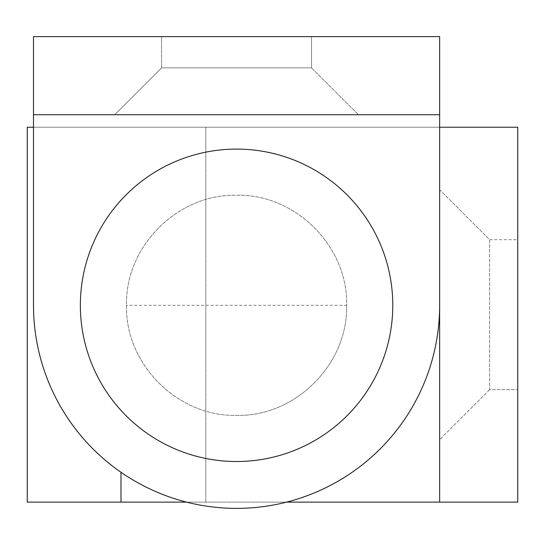 <?xml version="1.0" encoding="UTF-8"?>
<svg xmlns="http://www.w3.org/2000/svg" width="545" height="545" viewBox="0 0 545 545"><rect width="100%" height="100%" fill="white"/><g stroke="black" fill="none" stroke-linecap="round" stroke-linejoin="round"><path stroke-width="0.41" stroke-dasharray="2.73 2.04" d="M346.634 305.302C348.119 364.162 295.39 416.877 236.523 415.365C177.793 416.87 124.969 364.094 126.515 305.302C125.091 246.476 177.554 193.782 236.659 195.246C295.451 193.754 348.146 246.578 346.634 305.302L126.515 305.302M161.593 67.866L161.593 36.624L311.549 36.624L161.593 36.624L311.549 36.624L161.593 36.624L161.593 67.866L114.729 114.729L358.412 114.729L114.729 114.729L358.412 114.729L114.729 114.729L161.593 67.866L311.549 67.866L311.549 36.624L311.549 67.866L161.593 67.866M311.549 67.866L358.412 114.729L311.549 67.866M439.645 127.223L439.645 502.129L439.645 127.223L439.645 502.129L517.75 502.129L517.75 127.223L120.976 127.223L439.645 127.223L439.645 305.302A203.074 203.074 0 0 1 236.571 508.376A203.074 203.074 0 0 1 33.497 305.302A203.074 203.074 0 0 0 236.571 508.376A203.074 203.074 0 0 1 33.497 305.302L33.497 36.624L439.645 36.624L439.645 114.729L33.497 114.729L33.497 305.302L33.497 127.223L120.976 127.223L27.25 127.223L27.25 502.129L286.561 502.129M236.571 149.092A156.211 156.211 0 0 0 80.36 305.302A156.211 156.211 0 0 0 236.571 461.513A156.211 156.211 0 0 1 80.36 305.302A156.211 156.211 0 0 1 236.571 149.092A156.211 156.211 0 0 0 80.36 305.302A156.211 156.211 0 0 0 236.571 461.513A156.211 156.211 0 0 0 392.781 305.302A156.211 156.211 0 0 0 236.571 149.092A156.211 156.211 0 0 1 392.781 305.302A156.211 156.211 0 0 1 236.571 461.513A156.211 156.211 0 0 0 392.781 305.302A156.211 156.211 0 0 0 236.571 149.092M439.645 305.302L439.645 114.729L33.497 114.729L439.645 114.729L33.497 114.729L439.645 114.729L439.645 305.302A203.074 203.074 0 0 1 236.571 508.376A203.074 203.074 0 0 0 439.645 305.302M236.571 415.365C295.376 416.898 348.119 364.101 346.634 305.364C348.153 246.51 295.472 193.782 236.612 195.246C177.888 193.693 125.03 246.415 126.515 305.193C125.03 364.033 177.459 416.782 236.571 415.365M489.635 239.698L517.75 239.698L517.75 389.655L517.75 239.698L517.75 389.655L517.75 239.698L489.635 239.698L439.645 189.708L439.645 439.645L439.645 189.708L439.645 439.645L439.645 189.708L489.635 239.698L489.635 389.655L517.75 389.655L489.635 389.655L489.635 239.698M489.635 389.655L439.645 439.645L489.635 389.655M439.645 502.129L186.588 502.129M205.819 127.223L205.819 502.129L205.819 127.223M120.976 472.27L120.976 502.129"/><path stroke-width="0.82" d="M120.976 472.27L120.976 502.129L27.25 502.129L27.25 127.223L33.497 127.223L33.497 36.624L439.645 36.624L439.645 305.302A203.074 203.074 0 0 1 236.571 508.376A203.074 203.074 0 0 1 33.497 305.302L33.497 114.729L439.645 114.729L439.645 502.129L517.75 502.129L517.75 127.223L439.645 127.223M236.571 461.513A156.211 156.211 0 0 1 80.36 305.302A156.211 156.211 0 0 1 236.571 149.092A156.211 156.211 0 0 1 392.781 305.302A156.211 156.211 0 0 1 236.571 461.513M286.561 502.129L439.645 502.129M120.976 502.129L186.588 502.129"/></g></svg>
